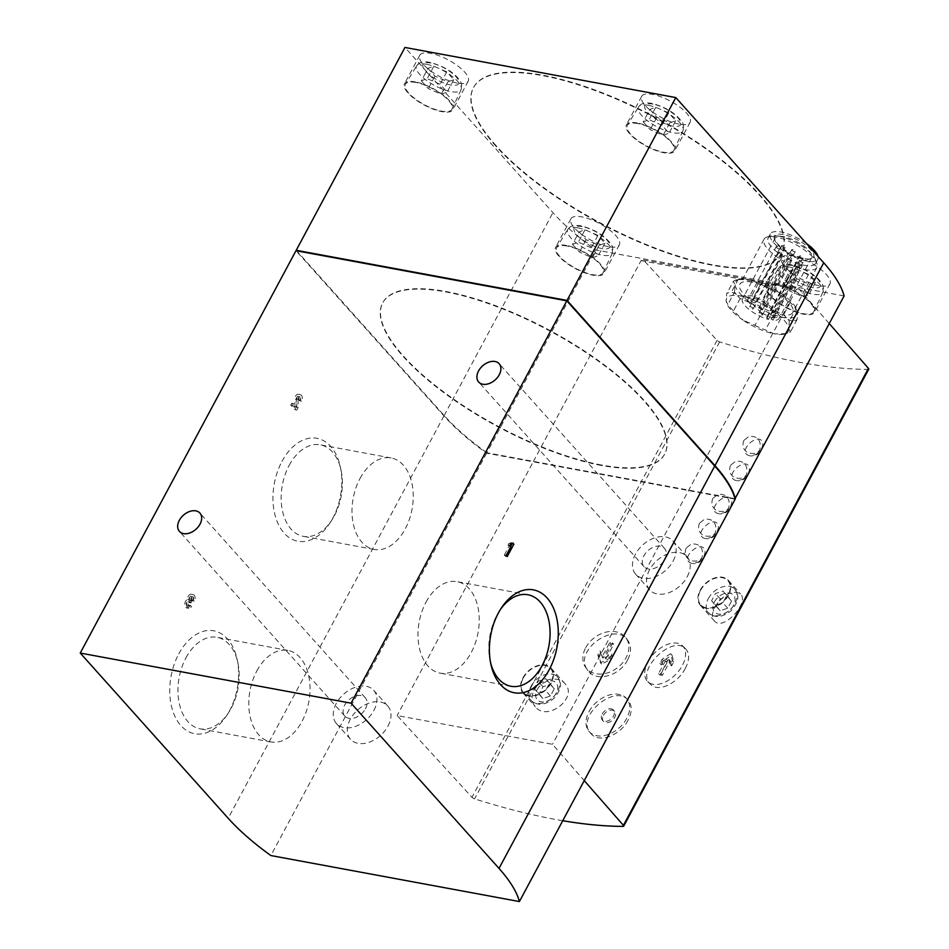 <?xml version="1.0" encoding="UTF-8"?>
<svg xmlns="http://www.w3.org/2000/svg" width="949" height="949" viewBox="0 0 949 949"><rect width="100%" height="100%" fill="white"/><g stroke="black" fill="none" stroke-linecap="round" stroke-linejoin="round"><path stroke-width="0.71" stroke-dasharray="4.75 3.56" d="M188.602 604.916L191.52 606.423A4.282 2.752 -79.5 0 1 188.673 608.309A4.282 2.752 -79.5 0 1 186.656 604.157A4.282 2.752 -79.5 0 1 189.503 599.898A4.282 2.752 -79.5 0 1 193.074 594.572A4.282 2.752 -79.5 0 1 194.379 601.097L191.461 599.59A2.135 1.376 100.5 0 0 190.808 596.328A2.135 1.376 100.5 0 0 189.195 597.704A2.135 1.376 100.5 0 0 189.468 600.207L189.99 600.788L189.041 602.556L188.519 601.974A2.135 1.376 100.5 0 0 187.961 601.642A2.135 1.376 100.5 0 0 186.218 603.505A2.135 1.376 100.5 0 0 187.178 605.853A2.135 1.376 100.5 0 0 188.602 604.916L191.52 606.423M189.646 606.079A4.282 2.752 100.5 0 1 186.787 607.965A4.282 2.752 100.5 0 1 184.782 603.801A4.282 2.752 100.5 0 1 187.617 599.554A4.282 2.752 100.5 0 1 191.2 594.216A4.282 2.752 100.5 0 1 192.493 600.753L191.461 599.59M868.75 369.161A2.503 0.854 28.2 0 1 868.181 369.386A400.644 136.442 28.2 0 1 719.627 341.889A2.503 0.854 28.2 0 1 717.053 340.335L643.434 259.919L641.073 260.631L533.208 461.807L486.612 453.183A149.871 51.032 28.2 0 1 443.942 415.911L295.993 250.702M178.78 653.885A52.337 33.666 -79.5 0 1 211.841 630.527A52.337 33.666 -79.5 0 1 237.167 659.472A52.337 33.666 -79.5 0 1 226.823 715.332A52.337 33.666 -79.5 0 1 179.539 723.957A52.337 33.666 -79.5 0 1 178.78 653.885M281.983 461.392A52.337 33.666 -79.5 0 1 315.044 438.047A52.337 33.666 -79.5 0 1 340.371 466.991A52.337 33.666 -79.5 0 1 330.038 522.852A52.337 33.666 -79.5 0 1 282.755 531.476A52.337 33.666 -79.5 0 1 281.983 461.392M298.662 399.659L299.706 400.81A4.282 2.752 100.5 0 0 298.401 394.286A4.282 2.752 100.5 0 0 294.807 399.256L296.693 399.612A4.282 2.752 -79.5 0 1 300.287 394.63A4.282 2.752 -79.5 0 1 301.58 401.166L298.662 399.659A2.135 1.376 100.5 0 0 298.01 396.385A2.135 1.376 100.5 0 0 296.218 398.877L296.325 407.109L294.949 409.683L290.785 405.045L291.746 403.266L294.914 406.801L294.807 399.256M647.965 661.928A24.982 15.042 134.1 0 1 682.521 645.783A24.982 15.042 134.1 0 1 682.343 665.534A24.982 15.042 134.1 0 1 647.787 681.679A24.982 15.042 134.1 0 1 647.965 661.928M668.76 659.365L670.16 664.537L672.366 660.445L670.54 653.695L662.046 659.353L659.852 663.458L666.352 659.116L658.57 673.636L660.979 673.897L668.76 659.365L670.196 660.753L662.402 675.285L660.979 673.897M756.353 454.369L761.644 448.924L762.854 444.512C761.466 428.426 734.004 452.815 750.327 455.911L756.353 454.369M743.031 479.209L748.334 473.765L749.544 469.352C748.156 453.266 720.682 477.655 737.005 480.752L743.031 479.209M725.273 512.33L730.576 506.873L731.786 502.46C730.398 486.374 702.924 510.776 719.247 513.872L725.273 512.33M711.964 537.158L717.254 531.713L718.464 527.3C717.076 511.214 689.615 535.616 705.926 538.712L711.964 537.158M698.642 561.998L703.944 556.553L705.143 552.14C703.767 536.055 676.293 560.444 692.616 563.54L698.642 561.998M534.038 690.35C539.815 678.855 558.226 675.308 564.94 683.66C578.617 697.218 547.383 722.343 535.355 706.732C531.464 702.082 531.025 696.625 534.038 690.35M562.733 820.719A400.644 136.442 28.2 0 1 474.583 798.88A2.503 0.854 28.2 0 1 472.009 797.326L397.145 715.558L552.484 744.313L584.24 780.612M714.988 606.66C724.241 593.837 732.758 589.602 740.54 593.991C749.864 602.722 722.521 632.034 714.348 620.871C711.726 617.574 711.94 612.829 714.988 606.66M628.108 720.137C620.658 735.25 598.973 743.767 591.002 733.624C574.359 717.385 614.893 683.161 628.179 700.326C632.248 705.392 632.224 711.999 628.108 720.137M627.609 659.97C619.946 675.712 596.031 682.687 588.024 670.552C571.784 651.441 614.881 620.563 627.764 640.338C631.512 645.818 631.453 652.354 627.609 659.97M685.297 668.393C678.001 683.066 658.274 692.877 650.67 684.431C634.383 670.86 672.699 634.134 685.641 648.831C689.733 653.363 689.626 659.887 685.297 668.393M585.735 647.645A24.982 18.956 143.2 0 1 605.723 632.2A24.982 18.956 143.2 0 1 625.877 637.787A24.982 18.956 143.2 0 1 626.02 657.859A24.982 18.956 143.2 0 1 606.031 673.316A24.982 18.956 143.2 0 1 585.877 667.728A24.982 18.956 143.2 0 1 585.735 647.645M609.875 658.12L612.069 654.015L604.881 657.61L612.674 643.078L609.851 642.354L602.057 656.886L599.982 650.955L597.787 655.047L600.492 662.793L609.875 658.12L610.848 659.413L601.476 664.098L600.492 662.793M789.758 270.916L796.757 278.733L809.663 284.38L815.571 282.221L808.56 274.403L795.665 268.745L789.758 270.916L783.103 283.336L788.999 281.165L801.905 286.812L808.904 294.641L803.008 296.8L790.102 291.153L783.103 283.336M579.127 231.924L586.126 239.741L599.033 245.388L604.928 243.229L597.929 235.411L585.035 229.753L579.127 231.924L572.472 244.344L578.368 242.173L591.274 247.819L598.273 255.649L592.378 257.808L579.471 252.161L572.472 244.344M649.887 109.455L656.886 117.273L669.792 122.919L675.688 120.748L668.689 112.931L655.783 107.284L649.887 109.455L643.22 121.875L649.128 119.704L662.034 125.351L669.033 133.168L663.126 135.339L650.219 129.693L643.22 121.875M427.963 68.375L434.962 76.193L447.869 81.839L453.776 79.669L446.777 71.851L433.871 66.205L427.963 68.375L421.309 80.795L427.204 78.625L440.111 84.271L447.109 92.089L441.214 94.259L428.307 88.613L421.309 80.795M716.448 606.138L720.161 610.765L727.729 608.226L731.572 601.061L727.847 596.423L720.291 598.973L716.448 606.138L711.596 600.717L715.439 593.552L723.008 591.013L726.72 595.64L722.877 602.805L715.309 605.355L711.596 600.717M539.151 693.897L542.864 698.535L550.432 695.985L554.275 688.82L550.55 684.193L542.994 686.732L539.151 693.897L534.299 688.488L538.142 681.311L545.699 678.772L549.424 683.399L545.58 690.575L538.012 693.114L534.299 688.488M754.965 325.365A37.462 12.764 -151.8 0 0 765.404 329.944L774.42 333.882A34.971 11.91 28.2 0 1 743.138 320.181L754.965 325.365L761.62 312.945A37.462 12.764 -151.8 0 0 772.071 317.524L765.404 329.944M788.738 328.627A34.971 11.91 28.2 0 1 784.135 334.131A34.971 11.91 28.2 0 1 774.42 333.882L785.665 333.692A37.462 12.764 -151.8 0 0 787.148 333.431A37.462 12.764 -151.8 0 0 790.434 331.936L788.738 328.627L789.26 321.177A37.462 12.764 -151.8 0 0 783.589 314.854L771.762 309.671A34.971 11.91 28.2 0 1 788.738 328.627M740.469 295.969A34.971 11.91 28.2 0 1 771.762 309.671L762.154 300.347A37.462 12.764 -151.8 0 0 751.703 295.768L740.469 295.969L731.454 292.019A37.462 12.764 -151.8 0 0 726.673 293.775L726.163 301.224A34.971 11.91 28.2 0 1 740.469 295.969M743.138 320.181A34.971 11.91 28.2 0 1 726.685 303.324A34.971 11.91 28.2 0 1 726.163 301.224L727.859 304.534A37.462 12.764 -151.8 0 0 733.53 310.857L743.138 320.181M792.32 321.272L783.305 317.322A34.971 11.91 -151.8 0 0 797.611 312.067L797.101 319.516A37.462 12.764 -151.8 0 1 792.32 321.272L785.665 333.692M797.101 319.516L790.434 331.936M795.914 308.757L797.611 312.067A34.971 11.91 -151.8 0 0 797.089 309.967A34.971 11.91 -151.8 0 0 780.636 293.111L790.244 302.434A37.462 12.764 -151.8 0 1 795.914 308.757L789.26 321.177M790.244 302.434L783.589 314.854M768.809 287.927L780.636 293.111A34.971 11.91 -151.8 0 0 749.354 279.409L758.37 283.348A37.462 12.764 -151.8 0 1 768.809 287.927L762.154 300.347M758.37 283.348L751.703 295.768M738.108 279.599L749.354 279.409A34.971 11.91 -151.8 0 0 739.639 279.16L736.626 279.86A37.462 12.764 -151.8 0 1 738.108 279.599L731.454 292.019M736.626 279.86A37.462 12.764 -151.8 0 0 733.34 281.355L726.673 293.775M761.62 312.945L752.011 303.621L740.184 298.437A37.462 12.764 -151.8 0 1 734.514 292.114L727.859 304.534M740.184 298.437L733.53 310.857M739.639 279.16A34.971 11.91 -151.8 0 0 735.036 284.664A34.971 11.91 -151.8 0 0 752.011 303.621A34.971 11.91 -151.8 0 0 783.305 317.322L772.071 317.524M734.514 292.114L735.036 284.664L733.34 281.355M643.434 259.919L798.702 288.674L829.284 323.609M819.106 285.673A27.474 9.36 28.2 0 1 792.083 273.182A27.474 9.36 28.2 0 1 781.561 257.784A27.474 9.36 28.2 0 1 792.427 255.874A27.474 9.36 28.2 0 1 819.45 268.365A27.474 9.36 28.2 0 1 829.984 283.751A27.474 9.36 28.2 0 1 819.106 285.673M608.475 246.681A27.474 9.36 28.2 0 1 581.452 234.189A27.474 9.36 28.2 0 1 570.918 218.792A27.474 9.36 28.2 0 1 581.796 216.882A27.474 9.36 28.2 0 1 608.819 229.373A27.474 9.36 28.2 0 1 619.353 244.759A27.474 9.36 28.2 0 1 608.475 246.681M679.235 124.2A27.474 9.36 28.2 0 1 652.212 111.709A27.474 9.36 28.2 0 1 641.678 96.324A27.474 9.36 28.2 0 1 652.556 94.414A27.474 9.36 28.2 0 1 679.579 106.905A27.474 9.36 28.2 0 1 690.113 122.291A27.474 9.36 28.2 0 1 679.235 124.2M457.311 83.121A27.474 9.36 28.2 0 1 430.3 70.629A27.474 9.36 28.2 0 1 419.766 55.244A27.474 9.36 28.2 0 1 430.632 53.334A27.474 9.36 28.2 0 1 457.655 65.825A27.474 9.36 28.2 0 1 468.189 81.211A27.474 9.36 28.2 0 1 457.311 83.121M496.054 145.648A174.841 59.538 28.2 0 1 473.598 87.403A174.841 59.538 28.2 0 1 655.83 117.546A174.841 59.538 28.2 0 1 781.786 252.648A174.841 59.538 28.2 0 1 658.203 249.207A174.841 59.538 28.2 0 1 496.054 145.648M844.112 295.946L595.592 249.943A149.871 51.032 28.2 0 1 552.923 212.671L404.974 47.45M641.073 260.631L796.413 289.386L798.702 288.674M796.413 289.386L552.484 744.313M735.143 499.198L533.208 461.807L397.145 715.558M687.183 576.778A24.982 17.129 -41.8 0 0 686.981 556.624A24.982 17.129 -41.8 0 0 656.945 560.527A24.982 17.129 -41.8 0 0 649.768 589.958A24.982 17.129 -41.8 0 0 687.183 576.778M387.951 726.151A24.982 17.129 -41.8 0 0 387.761 705.997A24.982 17.129 -41.8 0 0 357.726 709.899A24.982 17.129 -41.8 0 0 350.537 739.33A24.982 17.129 -41.8 0 0 387.951 726.151M486.612 453.183L270.868 855.547M601.239 465.425A159.978 54.484 28.2 0 1 443.907 392.696A159.978 54.484 28.2 0 1 382.566 303.087A159.978 54.484 28.2 0 1 549.305 330.667A159.978 54.484 28.2 0 1 664.561 454.286A159.978 54.484 28.2 0 1 601.239 465.425M601.452 465.01A159.978 54.484 28.2 0 1 444.12 392.281A159.978 54.484 28.2 0 1 382.791 302.672A159.978 54.484 28.2 0 1 549.53 330.252A159.978 54.484 28.2 0 1 664.774 453.871A159.978 54.484 28.2 0 1 601.452 465.01M735.012 498.711L486.837 452.768L595.592 249.943M486.837 452.768A149.871 51.032 28.2 0 1 444.168 415.496L296.705 250.833M256.823 670.955A46.537 29.929 -79.5 0 1 287.891 650.421A46.537 29.929 -79.5 0 1 308.84 701.631A46.537 29.929 -79.5 0 1 270.94 741.94A46.537 29.929 -79.5 0 1 256.823 670.955M185.968 657.835A46.537 29.929 -79.5 0 1 217.036 637.313A46.537 29.929 -79.5 0 1 237.879 662.817A46.537 29.929 -79.5 0 1 228.685 712.474A46.537 29.929 -79.5 0 1 200.085 728.82A46.537 29.929 -79.5 0 1 185.968 657.835M360.027 478.462A46.537 29.929 -79.5 0 1 391.095 457.94A46.537 29.929 -79.5 0 1 412.056 509.15A46.537 29.929 -79.5 0 1 374.155 549.459A46.537 29.929 -79.5 0 1 360.027 478.462M289.172 465.354A46.537 29.929 -79.5 0 1 320.24 444.82A46.537 29.929 -79.5 0 1 341.082 470.324A46.537 29.929 -79.5 0 1 331.889 519.993A46.537 29.929 -79.5 0 1 303.3 536.339A46.537 29.929 -79.5 0 1 289.172 465.354M490.514 662.366A46.537 29.929 -79.5 0 1 490.147 660.765A46.537 29.929 -79.5 0 1 496.873 615.284A46.537 29.929 -79.5 0 1 499.34 611.109A46.537 29.929 -79.5 0 1 500.253 609.744M426.018 602.164A46.537 29.929 -79.5 0 1 457.074 581.642A46.537 29.929 -79.5 0 1 478.035 632.841A46.537 29.929 -79.5 0 1 440.134 673.149A46.537 29.929 -79.5 0 1 426.018 602.164M751.774 282.114A29.977 10.202 -151.8 0 0 739.912 284.202A29.977 10.202 -151.8 0 0 761.501 307.357A29.977 10.202 -151.8 0 0 792.747 312.529A29.977 10.202 -151.8 0 0 781.252 295.744A29.977 10.202 -151.8 0 0 751.774 282.114M797.777 264.783A20.736 7.058 -151.8 0 0 802.296 265.613L800.944 264.107A3.001 1.02 -151.8 0 0 798.168 262.327A3.001 1.02 -151.8 0 0 796.045 262.268A3.001 1.02 -151.8 0 0 796.425 263.276L797.777 264.783L768.476 319.422A20.736 7.058 28.2 0 1 749.366 309.694A20.736 7.058 28.2 0 1 742.509 298.923A20.736 7.058 28.2 0 1 750.718 297.476A20.736 7.058 28.2 0 1 771.098 306.895A20.736 7.058 28.2 0 1 779.046 318.508A20.736 7.058 28.2 0 1 772.996 320.252L802.296 265.613M783.34 236.621A20.736 7.058 -151.8 0 0 775.131 238.069A20.736 7.058 -151.8 0 0 775.167 240.987A20.736 7.058 -151.8 0 0 790.066 254.083A20.736 7.058 -151.8 0 0 809.224 259.255A20.736 7.058 -151.8 0 0 811.68 257.665A20.736 7.058 -151.8 0 0 803.732 246.052A20.736 7.058 -151.8 0 0 783.34 236.621M783.281 234.569A22.23 7.568 -151.8 0 0 774.514 239.243A22.23 7.568 -151.8 0 0 790.493 253.3A22.23 7.568 -151.8 0 0 811.039 258.828A22.23 7.568 -151.8 0 0 808.002 246.977A22.23 7.568 -151.8 0 0 783.281 234.569M806.52 243.573A26.904 9.158 -151.8 0 0 781.003 232.03A26.904 9.158 -151.8 0 0 770.351 233.905A26.904 9.158 -151.8 0 0 789.746 254.7A26.904 9.158 -151.8 0 0 817.789 259.338A26.904 9.158 -151.8 0 0 818.014 256.408M778.785 236.171A26.904 9.158 -151.8 0 0 771.312 235.981A26.904 9.158 -151.8 0 0 768.132 238.045A26.904 9.158 -151.8 0 0 787.516 258.84A26.904 9.158 -151.8 0 0 815.571 263.478A26.904 9.158 -151.8 0 0 815.523 259.694A26.904 9.158 -151.8 0 0 778.785 236.171M775.938 237.048A29.977 10.202 -151.8 0 0 767.611 236.847A29.977 10.202 -151.8 0 0 764.075 239.136A29.977 10.202 -151.8 0 0 785.665 262.304A29.977 10.202 -151.8 0 0 816.911 267.464A29.977 10.202 -151.8 0 0 816.864 263.241A29.977 10.202 -151.8 0 0 775.938 237.048M753.138 300.181A1.993 0.676 28.2 0 1 755.107 301.094A1.993 0.676 28.2 0 1 755.867 302.209A1.993 0.676 28.2 0 1 753.791 301.865A1.993 0.676 28.2 0 1 752.343 300.323A1.993 0.676 28.2 0 1 753.138 300.181M782.439 245.542A1.993 0.676 -151.8 0 0 781.644 245.684A1.993 0.676 -151.8 0 0 783.079 247.226A1.993 0.676 -151.8 0 0 785.167 247.57A1.993 0.676 -151.8 0 0 784.396 246.455A1.993 0.676 -151.8 0 0 782.439 245.542M747.622 301.296A1.993 0.676 28.2 0 1 749.591 302.209A1.993 0.676 28.2 0 1 750.362 303.324A1.993 0.676 28.2 0 1 748.275 302.98A1.993 0.676 28.2 0 1 746.839 301.438A1.993 0.676 28.2 0 1 747.622 301.296M776.923 246.657A1.993 0.676 -151.8 0 0 776.128 246.799A1.993 0.676 -151.8 0 0 777.575 248.341A1.993 0.676 -151.8 0 0 779.651 248.685A1.993 0.676 -151.8 0 0 778.892 247.57A1.993 0.676 -151.8 0 0 776.923 246.657M763.233 304.19A1.993 0.676 28.2 0 1 765.202 305.103A1.993 0.676 28.2 0 1 765.973 306.219A1.993 0.676 28.2 0 1 763.886 305.875A1.993 0.676 28.2 0 1 762.45 304.332A1.993 0.676 28.2 0 1 763.233 304.19M792.534 249.551A1.993 0.676 -151.8 0 0 791.751 249.694A1.993 0.676 -151.8 0 0 793.186 251.236A1.993 0.676 -151.8 0 0 795.262 251.58A1.993 0.676 -151.8 0 0 794.503 250.453A1.993 0.676 -151.8 0 0 792.534 249.551M759.805 307.63A1.993 0.676 28.2 0 1 761.774 308.544A1.993 0.676 28.2 0 1 762.533 309.659A1.993 0.676 28.2 0 1 760.457 309.315A1.993 0.676 28.2 0 1 759.022 307.773A1.993 0.676 28.2 0 1 759.805 307.63M789.105 252.992A1.993 0.676 -151.8 0 0 788.311 253.134A1.993 0.676 -151.8 0 0 789.758 254.676A1.993 0.676 -151.8 0 0 791.834 255.02A1.993 0.676 -151.8 0 0 791.075 253.905A1.993 0.676 -151.8 0 0 789.105 252.992M750.493 306.776A1.993 0.676 28.2 0 1 752.462 307.678A1.993 0.676 28.2 0 1 753.221 308.805A1.993 0.676 28.2 0 1 751.145 308.461A1.993 0.676 28.2 0 1 749.698 306.907A1.993 0.676 28.2 0 1 750.493 306.776M779.793 252.126A1.993 0.676 -151.8 0 0 778.999 252.268A1.993 0.676 -151.8 0 0 780.434 253.81A1.993 0.676 -151.8 0 0 782.522 254.154A1.993 0.676 -151.8 0 0 781.751 253.039A1.993 0.676 -151.8 0 0 779.793 252.126M770.979 310.56A1.993 0.676 28.2 0 1 772.949 311.474A1.993 0.676 28.2 0 1 773.708 312.589A1.993 0.676 28.2 0 1 771.632 312.245A1.993 0.676 28.2 0 1 770.185 310.703A1.993 0.676 28.2 0 1 770.979 310.56M800.28 255.922A1.993 0.676 -151.8 0 0 799.485 256.064A1.993 0.676 -151.8 0 0 800.92 257.606A1.993 0.676 -151.8 0 0 803.008 257.95A1.993 0.676 -151.8 0 0 802.237 256.835A1.993 0.676 -151.8 0 0 800.28 255.922M759.769 312.838A1.993 0.676 28.2 0 1 761.727 313.739A1.993 0.676 28.2 0 1 762.498 314.866A1.993 0.676 28.2 0 1 760.422 314.522A1.993 0.676 28.2 0 1 758.975 312.98A1.993 0.676 28.2 0 1 759.769 312.838M789.07 258.199A1.993 0.676 -151.8 0 0 788.275 258.33A1.993 0.676 -151.8 0 0 789.71 259.884A1.993 0.676 -151.8 0 0 791.798 260.228A1.993 0.676 -151.8 0 0 791.027 259.101A1.993 0.676 -151.8 0 0 789.07 258.199M771.039 314.926A1.993 0.676 28.2 0 1 772.996 315.827A1.993 0.676 28.2 0 1 773.767 316.954A1.993 0.676 28.2 0 1 771.679 316.61A1.993 0.676 28.2 0 1 770.244 315.056A1.993 0.676 28.2 0 1 771.039 314.926M800.327 260.275A1.993 0.676 -151.8 0 0 799.544 260.417A1.993 0.676 -151.8 0 0 800.98 261.96A1.993 0.676 -151.8 0 0 803.068 262.304A1.993 0.676 -151.8 0 0 802.296 261.189A1.993 0.676 -151.8 0 0 800.327 260.275M768.476 319.422L767.136 317.915A3.001 1.02 28.2 0 1 766.745 316.919A3.001 1.02 28.2 0 1 768.868 316.978A3.001 1.02 28.2 0 1 771.644 318.745L800.944 264.107M772.996 320.252L771.644 318.745M522.899 677.918A18.731 12.847 138.2 0 1 550.966 668.025A18.731 12.847 138.2 0 1 545.58 690.101A18.731 12.847 138.2 0 1 523.053 693.019A18.731 12.847 138.2 0 1 522.899 677.918M523.314 677.989A18.185 12.467 138.2 0 1 550.823 668.713A18.185 12.467 138.2 0 1 545.331 689.816A18.185 12.467 138.2 0 1 523.741 692.96A18.185 12.467 138.2 0 1 523.314 677.989M550.432 695.985L545.58 690.575M554.275 688.82L549.424 683.399M542.864 698.535L538.012 693.114M542.994 686.732L538.142 681.311M550.55 684.193L545.699 678.772M700.208 590.148A18.731 12.847 138.2 0 1 728.263 580.266A18.731 12.847 138.2 0 1 722.877 602.33A18.731 12.847 138.2 0 1 700.35 605.26A18.731 12.847 138.2 0 1 700.208 590.148M700.623 590.231A18.185 12.467 138.2 0 1 728.12 580.942A18.185 12.467 138.2 0 1 722.628 602.057A18.185 12.467 138.2 0 1 701.038 605.189A18.185 12.467 138.2 0 1 700.623 590.231M727.729 608.226L722.877 602.805M731.572 601.061L726.72 595.64M720.161 610.765L715.309 605.355M720.291 598.973L715.439 593.552M727.847 596.423L723.008 591.013M495.829 146.063A174.841 59.538 28.2 0 1 473.385 87.806A174.841 59.538 28.2 0 1 655.605 117.961A174.841 59.538 28.2 0 1 781.561 253.063A174.841 59.538 28.2 0 1 657.989 249.623A174.841 59.538 28.2 0 1 495.829 146.063M415.318 81.887A27.474 9.36 -151.8 0 0 404.452 83.809A27.474 9.36 -151.8 0 0 424.239 105.031A27.474 9.36 -151.8 0 0 452.875 109.776A27.474 9.36 -151.8 0 0 442.341 94.378A27.474 9.36 -151.8 0 0 415.318 81.887M415.84 82.468A26.418 8.992 -151.8 0 0 405.46 84.153A26.418 8.992 -151.8 0 0 424.417 104.722A26.418 8.992 -151.8 0 0 452.021 109.123A26.418 8.992 -151.8 0 0 441.629 94.342A26.418 8.992 -151.8 0 0 415.84 82.468M637.242 122.979A27.474 9.36 -151.8 0 0 626.364 124.888A27.474 9.36 -151.8 0 0 646.162 146.11A27.474 9.36 -151.8 0 0 674.786 150.855A27.474 9.36 -151.8 0 0 664.264 135.458A27.474 9.36 -151.8 0 0 637.242 122.979M637.752 123.548A26.418 8.992 -151.8 0 0 627.384 125.232A26.418 8.992 -151.8 0 0 646.328 145.802A26.418 8.992 -151.8 0 0 673.932 150.203A26.418 8.992 -151.8 0 0 663.541 135.422A26.418 8.992 -151.8 0 0 637.752 123.548M453.776 79.669L447.109 92.089M446.777 71.851L440.111 84.271M447.869 81.839L441.214 94.259M434.962 76.193L428.307 88.613M433.871 66.205L427.204 78.625M675.688 120.748L669.033 133.168M668.689 112.931L662.034 125.351M669.792 122.919L663.126 135.339M656.886 117.273L650.219 129.693M655.783 107.284L649.128 119.704M566.482 245.447A27.474 9.36 -151.8 0 0 555.604 247.357A27.474 9.36 -151.8 0 0 575.402 268.591A27.474 9.36 -151.8 0 0 604.038 273.324A27.474 9.36 -151.8 0 0 593.505 257.938A27.474 9.36 -151.8 0 0 566.482 245.447M566.992 246.016A26.418 8.992 -151.8 0 0 556.624 247.713A26.418 8.992 -151.8 0 0 575.568 268.27A26.418 8.992 -151.8 0 0 603.184 272.671A26.418 8.992 -151.8 0 0 592.793 257.891A26.418 8.992 -151.8 0 0 566.992 246.016M777.112 284.439A27.474 9.36 -151.8 0 0 766.234 286.349A27.474 9.36 -151.8 0 0 786.033 307.583A27.474 9.36 -151.8 0 0 814.669 312.316A27.474 9.36 -151.8 0 0 804.135 296.93A27.474 9.36 -151.8 0 0 777.112 284.439M777.634 285.008A26.418 8.992 -151.8 0 0 767.255 286.705A26.418 8.992 -151.8 0 0 786.199 307.262A26.418 8.992 -151.8 0 0 813.815 311.663A26.418 8.992 -151.8 0 0 803.423 296.883A26.418 8.992 -151.8 0 0 777.634 285.008M604.928 243.229L598.273 255.649M597.929 235.411L591.274 247.819M599.033 245.388L592.378 257.808M586.126 239.741L579.471 252.161M585.035 229.753L578.368 242.173M815.571 282.221L808.904 294.641M808.56 274.403L801.905 286.812M809.663 284.38L803.008 296.8M796.757 278.733L790.102 291.153M795.665 268.745L788.999 281.165M373.894 710.433A24.982 17.129 -41.8 0 0 373.692 690.291A24.982 17.129 -41.8 0 0 343.657 694.194A24.982 17.129 -41.8 0 0 336.48 723.613A24.982 17.129 -41.8 0 0 373.894 710.433M365.424 708.867A13.737 9.419 -41.8 0 0 365.318 697.788A13.737 9.419 -41.8 0 0 348.793 699.935A13.737 9.419 -41.8 0 0 344.843 716.115A13.737 9.419 -41.8 0 0 365.424 708.867M673.114 561.061A24.982 17.129 -41.8 0 0 672.924 540.918A24.982 17.129 -41.8 0 0 642.888 544.821A24.982 17.129 -41.8 0 0 635.7 574.24A24.982 17.129 -41.8 0 0 673.114 561.061M664.656 559.495A13.737 9.419 -41.8 0 0 664.549 548.415A13.737 9.419 -41.8 0 0 648.025 550.562A13.737 9.419 -41.8 0 0 644.074 566.743A13.737 9.419 -41.8 0 0 664.656 559.495M589.044 711.56A24.982 17.129 138.2 0 1 626.459 698.381A24.982 17.129 138.2 0 1 626.66 718.523A24.982 17.129 138.2 0 1 589.246 731.703A24.982 17.129 138.2 0 1 589.044 711.56M602.212 714.004A7.497 5.136 138.2 0 1 613.434 710.042A7.497 5.136 138.2 0 1 611.286 718.868A7.497 5.136 138.2 0 1 602.271 720.042A7.497 5.136 138.2 0 1 602.212 714.004M601.476 664.098L598.76 656.352L600.954 652.26L603.03 658.191L610.824 643.659L613.647 644.371L605.853 658.903L613.042 655.32L612.069 654.015M605.853 658.903L604.881 657.61M613.042 655.32L610.848 659.413M598.76 656.352L597.787 655.047M600.954 652.26L599.982 650.955M603.03 658.191L602.057 656.886M610.824 643.659L609.851 642.354M613.647 644.371L612.674 643.078M662.402 675.285L659.994 675.024L667.788 660.492L661.287 664.846L663.481 660.741L671.963 655.071L673.79 661.833L671.595 665.925L670.16 664.537M673.79 661.833L672.366 660.445M671.595 665.925L670.196 660.753M659.994 675.024L658.57 673.636M667.788 660.492L666.352 659.116M661.287 664.846L659.852 663.458M663.481 660.741L662.046 659.353M671.963 655.071L670.54 653.695M603.422 715.356A7.497 5.136 138.2 0 1 614.655 711.394A7.497 5.136 138.2 0 1 612.496 720.232A7.497 5.136 138.2 0 1 603.481 721.394A7.497 5.136 138.2 0 1 603.422 715.356M299.706 400.81L301.58 401.166M296.218 398.877L298.093 399.221A2.135 1.376 -79.5 0 1 299.896 396.741A2.135 1.376 -79.5 0 1 300.548 400.003M296.325 407.109L298.211 407.465L296.823 410.039L292.672 405.389L293.621 403.622L296.788 407.157L296.693 399.612M298.093 399.221L298.211 407.465M294.949 409.683L296.823 410.039M290.785 405.045L292.672 405.389M291.746 403.266L293.621 403.622M294.914 406.801L296.788 407.157M187.617 599.554L189.503 599.898M192.493 600.753L194.379 601.097M189.468 600.207L191.354 600.551A2.135 1.376 -79.5 0 1 191.069 598.048A2.135 1.376 -79.5 0 1 192.694 596.672A2.135 1.376 -79.5 0 1 193.335 599.934M189.99 600.788L191.864 601.132L190.915 602.912L190.393 602.33A2.135 1.376 -79.5 0 0 189.836 601.998A2.135 1.376 -79.5 0 0 188.092 603.849A2.135 1.376 -79.5 0 0 189.053 606.209A2.135 1.376 -79.5 0 0 190.488 605.26M189.041 602.556L190.915 602.912M510.681 546.28L505.343 556.244L507.217 556.588M505.343 556.244L504.299 555.082L506.185 555.426M504.299 555.082L509.055 546.209L510.942 546.565M509.055 546.209L508.023 545.046L509.898 545.402M508.023 545.046L508.972 543.279L510.847 543.623L509.067 543.303A4.282 2.752 -79.5 0 1 508.972 543.279M512.84 543.018L510.965 542.662A4.282 2.752 -79.5 0 1 509.067 543.303M510.965 542.662L511.796 543.599M443.942 415.911L228.199 818.275M719.627 341.889L474.583 798.88M868.181 369.386L623.137 826.377M792.842 265.59A20.237 6.892 -151.8 0 0 794.384 279.611A20.237 6.892 -151.8 0 0 820.766 284.498A20.237 6.892 -151.8 0 0 792.842 265.59M582.2 226.597A20.237 6.892 -151.8 0 0 583.742 240.619A20.237 6.892 -151.8 0 0 610.136 245.506A20.237 6.892 -151.8 0 0 582.2 226.597M652.959 104.129A20.237 6.892 -151.8 0 0 654.502 118.15A20.237 6.892 -151.8 0 0 680.896 123.026A20.237 6.892 -151.8 0 0 652.959 104.129M431.048 63.049A20.237 6.892 -151.8 0 0 432.59 77.071A20.237 6.892 -151.8 0 0 458.984 81.946A20.237 6.892 -151.8 0 0 431.048 63.049M714.478 601.832A12.657 8.683 138.2 0 1 733.648 595.391A12.657 8.683 138.2 0 1 723.909 613.564A12.657 8.683 138.2 0 1 714.478 601.832M537.181 689.591A12.657 8.683 138.2 0 1 556.351 683.161A12.657 8.683 138.2 0 1 546.6 701.323A12.657 8.683 138.2 0 1 537.181 689.591M717.053 340.335L472.009 797.326M444.168 415.496L552.923 212.671M767.136 317.915L796.425 263.276M531.072 686.281A17.651 12.112 138.2 0 1 557.775 677.278A17.651 12.112 138.2 0 1 552.448 697.764A17.651 12.112 138.2 0 1 531.487 700.813A17.651 12.112 138.2 0 1 531.072 686.281M708.381 598.522A17.651 12.112 138.2 0 1 735.072 589.507A17.651 12.112 138.2 0 1 729.745 610.005A17.651 12.112 138.2 0 1 708.784 613.054A17.651 12.112 138.2 0 1 708.381 598.522M426.516 64.271A25.232 8.588 -151.8 0 0 416.611 65.884A25.232 8.588 -151.8 0 0 434.701 85.517A25.232 8.588 -151.8 0 0 461.072 89.716A25.232 8.588 -151.8 0 0 451.155 75.6A25.232 8.588 -151.8 0 0 426.516 64.271M648.44 105.351A25.232 8.588 -151.8 0 0 638.535 106.964A25.232 8.588 -151.8 0 0 656.625 126.597A25.232 8.588 -151.8 0 0 682.983 130.796A25.232 8.588 -151.8 0 0 673.066 116.68A25.232 8.588 -151.8 0 0 648.44 105.351M577.68 227.819A25.232 8.588 -151.8 0 0 567.775 229.433A25.232 8.588 -151.8 0 0 585.865 249.065A25.232 8.588 -151.8 0 0 612.235 253.276A25.232 8.588 -151.8 0 0 602.307 239.16A25.232 8.588 -151.8 0 0 577.68 227.819M788.311 266.811A25.232 8.588 -151.8 0 0 778.405 268.425A25.232 8.588 -151.8 0 0 796.496 288.057A25.232 8.588 -151.8 0 0 822.866 292.268A25.232 8.588 -151.8 0 0 812.937 278.152A25.232 8.588 -151.8 0 0 788.311 266.811M188.519 601.974L190.393 602.33M784.135 334.131L787.148 333.431M287.891 650.421L217.036 637.313M270.94 741.94L200.085 728.82M237.879 662.817L237.167 659.472M228.685 712.474L226.823 715.332M391.095 457.94L320.24 444.82M374.155 549.459L303.3 536.339M341.082 470.324L340.371 466.991M331.889 519.993L330.038 522.852M490.147 660.765L490.858 664.098M499.34 611.109L501.191 608.25M527.929 594.75L457.074 581.642M510.989 686.269L440.134 673.149M775.131 238.069L742.509 298.923M811.68 257.665L779.046 318.508M809.224 259.255L811.039 258.828M775.167 240.987L774.514 239.243M770.351 233.905L768.132 238.045M817.789 259.338L815.571 263.478M771.312 235.981L767.611 236.847M815.523 259.694L816.864 263.241M764.075 239.136L739.912 284.202M816.911 267.464L792.747 312.529M755.867 302.209L785.167 247.57M752.343 300.323L781.644 245.684M750.362 303.324L779.651 248.685M746.839 301.438L776.128 246.799M765.973 306.219L795.262 251.58M762.45 304.332L791.751 249.694M762.533 309.659L791.834 255.02M759.022 307.773L788.311 253.134M753.221 308.805L782.522 254.154M749.698 306.907L778.999 252.268M773.708 312.589L803.008 257.95M770.185 310.703L799.485 256.064M762.498 314.866L791.798 260.228M758.975 312.98L788.275 258.33M773.767 316.954L803.068 262.304M770.244 315.056L799.544 260.417M766.745 316.919L796.045 262.268M523.053 693.019L535.343 706.744M550.966 668.025L564.952 683.648M550.823 668.713L557.775 677.278C561.191 683.577 562.994 687.408 553.647 698.63C545.07 705.273 537.692 706.009 531.487 700.813L523.741 692.96M700.35 605.26L714.336 620.883M728.263 580.266L740.552 593.991M728.12 580.942L735.072 589.507C738.488 595.818 740.291 599.649 730.944 610.859C722.367 617.514 714.988 618.238 708.784 613.054L701.038 605.189M419.766 55.244L404.452 83.809M468.189 81.211L452.875 109.776M452.021 109.123L461.072 89.716C462.246 85.517 461.522 82.005 458.889 79.194C452.875 71.614 443.159 65.967 429.731 62.278C423.183 61.139 418.806 62.349 416.611 65.884L405.46 84.153M641.678 96.324L626.364 124.888M690.113 122.291L674.786 150.855M673.932 150.203L682.983 130.796C684.193 124.675 683.968 123.156 676.637 115.885C670.219 110.143 661.892 105.968 651.655 103.358C645.095 102.219 640.717 103.429 638.535 106.964L627.384 125.232M570.918 218.792L555.604 247.357M619.353 244.759L604.038 273.324M603.184 272.671L612.235 253.276C613.434 247.143 613.208 245.625 605.877 238.353C599.471 232.624 591.144 228.448 580.895 225.826C574.335 224.699 569.969 225.898 567.775 229.433L556.624 247.713M781.561 257.784L766.234 286.349M829.984 283.751L814.669 312.316M813.815 311.663L822.866 292.268C824.04 288.057 823.305 284.546 820.683 281.734C814.669 274.154 804.954 268.52 791.525 264.818C784.965 263.692 780.6 264.89 778.405 268.425L767.255 286.705M387.761 705.997L373.692 690.291M350.537 739.33L336.48 723.613M365.318 697.788L199.907 513.077M344.843 716.115L179.444 531.404M686.981 556.624L672.924 540.918M649.768 589.958L635.7 574.24M664.549 548.415L499.138 363.704M644.074 566.743L478.676 382.032M705.154 552.14L703.814 557.454C701.145 561.808 697.408 563.848 692.616 563.54M686.21 548.012C684.158 553.374 685.534 557.549 690.338 560.515C697.337 562.022 701.347 560.574 702.367 556.185C703.387 547.703 699.745 543.599 691.441 543.896L686.21 548.012M718.476 527.3L717.136 532.614C714.455 536.98 710.73 539.008 705.926 538.712M699.52 523.172C697.479 528.546 698.855 532.709 703.66 535.675C710.659 537.181 714.668 535.746 715.676 531.345C716.709 522.863 713.067 518.771 704.763 519.067L699.52 523.172M731.786 502.46L730.457 507.774C727.776 512.14 724.04 514.168 719.247 513.872M712.841 498.332C710.789 503.705 712.177 507.869 716.981 510.847C723.98 512.353 727.978 510.906 728.998 506.505C730.018 498.023 726.388 493.931 718.085 494.227L712.841 498.332M749.544 469.352L748.203 474.666C745.534 479.02 741.798 481.048 737.005 480.752M730.6 465.224C728.547 470.585 729.923 474.761 734.728 477.727C741.727 479.233 745.736 477.786 746.756 473.397C747.776 464.903 744.146 460.811 735.831 461.107L730.6 465.224M762.866 444.512L761.525 449.826C758.856 454.191 755.119 456.22 750.327 455.923M743.921 440.383C741.869 445.757 743.245 449.921 748.049 452.887C755.048 454.393 759.058 452.946 760.066 448.557C761.098 440.075 757.456 435.982 749.152 436.279L743.921 440.383M628.191 700.315L626.459 698.381M590.978 733.636L589.246 731.703M627.775 640.326L625.877 637.787M588.012 670.563L585.877 667.728M685.664 648.819L682.521 645.783M650.646 684.454L647.787 681.679M614.655 711.394L613.434 710.042M603.481 721.394L602.271 720.042M298.401 394.286L300.287 394.63M298.01 396.385L299.896 396.741M186.787 607.965L188.673 608.309M191.2 594.216L193.074 594.572M190.808 596.328L192.694 596.672M187.178 605.853L189.053 606.209M187.961 601.642L189.836 601.998"/><path stroke-width="1.42" d="M351.071 703.185L499.008 868.406A149.871 51.032 28.2 0 1 519.4 901.55L270.868 855.547A149.871 51.032 28.2 0 1 228.199 818.275L80.25 653.054L351.071 703.185L566.814 300.833L714.751 466.042A149.871 51.032 28.2 0 1 735.143 499.198L519.4 901.55M498.415 612.947A52.337 33.666 -79.5 0 1 501.191 608.25A52.337 33.666 -79.5 0 1 552.721 606.47A52.337 33.666 -79.5 0 1 538.332 684.205A52.337 33.666 -79.5 0 1 490.858 664.098A52.337 33.666 -79.5 0 1 498.415 612.947M507.217 556.588L513.884 544.168L512.84 543.018A4.282 2.752 -79.5 0 1 510.953 543.647A4.282 2.752 -79.5 0 1 510.847 543.623L509.898 545.402L510.942 546.565L506.185 555.426L507.217 556.588M566.814 300.833L295.993 250.702L80.25 653.054M584.24 780.612L623.41 825.357A2.503 0.854 28.2 0 1 623.707 826.164A2.503 0.854 28.2 0 1 623.137 826.377A400.644 136.442 28.2 0 1 562.733 820.719M829.284 323.609L868.442 368.354A2.503 0.854 28.2 0 1 868.75 369.161L623.707 826.164M296.705 250.833L296.218 250.287L404.974 47.45L675.795 97.581L823.732 262.802A149.871 51.032 28.2 0 1 844.112 295.946L735.012 498.711M499.245 374.784A13.737 9.419 -41.8 0 0 499.138 363.704A13.737 9.419 -41.8 0 0 482.626 365.851A13.737 9.419 -41.8 0 0 478.676 382.032A13.737 9.419 -41.8 0 0 499.245 374.784M200.025 524.156A13.737 9.419 -41.8 0 0 199.907 513.077A13.737 9.419 -41.8 0 0 183.394 515.224A13.737 9.419 -41.8 0 0 179.444 531.404A13.737 9.419 -41.8 0 0 200.025 524.156M296.218 250.287L567.028 300.418L675.795 97.581M567.028 300.418L714.977 465.639A149.871 51.032 28.2 0 1 735.356 498.783M500.253 609.744A46.537 29.929 -79.5 0 1 527.929 594.75A46.537 29.929 -79.5 0 1 548.89 645.961A46.537 29.929 -79.5 0 1 510.989 686.269A46.537 29.929 -79.5 0 1 490.514 662.366M818.014 256.408A26.904 9.158 -151.8 0 0 806.52 243.573M511.796 543.599L513.884 544.168M511.997 543.824L510.681 546.28M714.751 466.042L499.008 868.406M868.442 368.354L623.41 825.357M714.977 465.639L823.732 262.802"/></g></svg>
